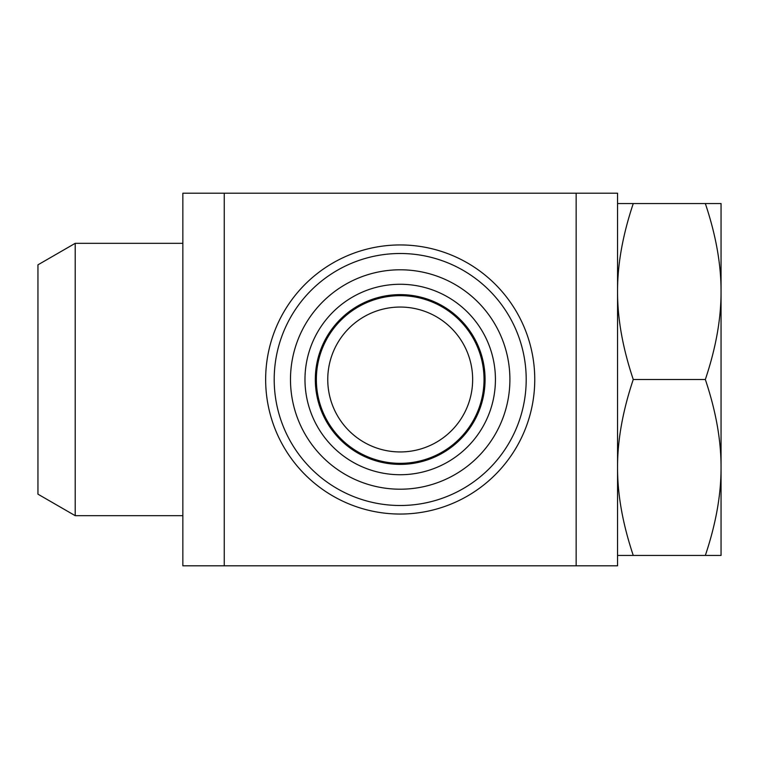 <?xml version="1.0" encoding="UTF-8"?>
<svg xmlns="http://www.w3.org/2000/svg" width="759" height="759" viewBox="0 0 759 759"><rect width="100%" height="100%" fill="white"/><g stroke="black" fill="none" stroke-linecap="round" stroke-linejoin="round"><path stroke-width="1.14" d="M576.147 565.797L576.147 193.203L576.147 565.797L617.551 565.797L617.551 193.203L224.247 193.203L224.247 565.797L224.247 193.203L182.853 193.203L182.853 565.797L576.147 565.797M315.327 379.5A84.866 84.866 0 0 0 442.639 453A84.866 84.866 0 0 0 442.639 306A84.866 84.866 0 0 0 315.327 379.5M304.976 379.5A95.217 95.217 0 0 0 447.81 461.965A95.217 95.217 0 0 0 447.81 297.035A95.217 95.217 0 0 0 304.976 379.5M290.488 379.5A109.713 109.713 0 0 0 455.058 474.508A109.713 109.713 0 0 0 455.058 284.492A109.713 109.713 0 0 0 290.488 379.5M265.65 379.5A134.552 134.552 0 0 0 467.478 496.025A134.552 134.552 0 0 0 467.478 262.975A134.552 134.552 0 0 0 265.65 379.5A134.552 134.552 0 0 0 467.478 496.025A134.552 134.552 0 0 0 467.478 262.975A134.552 134.552 0 0 0 265.65 379.5M633.262 203.554C622.712 235.015 617.475 264.341 617.551 291.522C617.475 318.714 622.712 348.039 633.262 379.5L705.339 379.5C715.889 348.039 721.126 318.714 721.05 291.522L721.05 203.554L617.551 203.554M633.262 379.5C622.712 410.961 617.475 440.286 617.551 467.478C617.475 494.659 622.712 523.985 633.262 555.446L721.05 555.446L721.05 291.522C721.126 264.341 715.889 235.015 705.339 203.554M705.339 555.446C715.889 523.985 721.126 494.659 721.05 467.478C721.126 440.286 715.889 410.961 705.339 379.5M633.262 555.446L617.551 555.446M182.853 515.674L75.207 515.674L75.207 243.326L182.853 243.326M75.207 515.674L37.95 494.166L37.95 264.834L75.207 243.326M472.648 379.5L472.648 379.5A72.447 72.447 0 0 1 363.978 442.241A72.447 72.447 0 0 1 363.978 316.759A72.447 72.447 0 0 1 472.648 379.5M484.033 379.5A83.832 83.832 0 0 1 358.286 452.108A83.832 83.832 0 0 1 358.286 306.892A83.832 83.832 0 0 1 484.033 379.5M274.198 379.5A125.994 125.994 0 0 0 463.199 488.616A125.994 125.994 0 0 0 463.199 270.384A125.994 125.994 0 0 0 274.198 379.5"/></g></svg>
